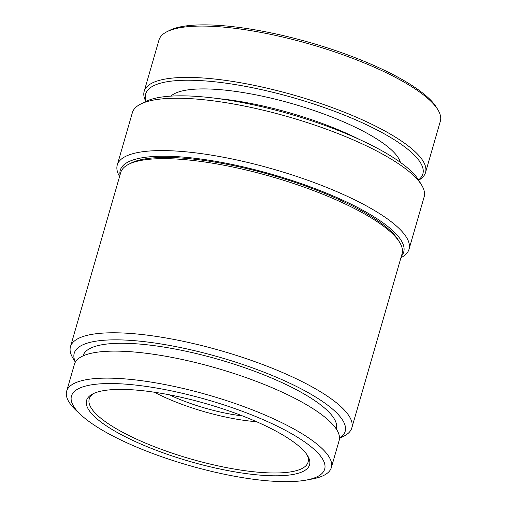 <?xml version="1.0" encoding="UTF-8"?>
<svg xmlns="http://www.w3.org/2000/svg" width="507" height="507" viewBox="0 0 507 507"><rect width="100%" height="100%" fill="white"/><g stroke="black" fill="none" stroke-linecap="round" stroke-linejoin="round"><path stroke-width="0.76" d="M145.877 101.438A146.422 37.86 16.1 0 1 144.178 91.317L158.995 39.983A146.422 37.86 16.1 0 1 166.942 31.726A146.422 37.86 16.1 0 1 360.718 61.505A146.422 37.86 16.1 0 1 438.023 109.968A146.422 37.86 16.1 0 1 440.349 121.192L425.531 172.526A146.422 37.86 16.1 0 1 418.7 180.188M166.942 31.726L169.49 30.439A144.248 37.303 16.1 0 1 310.595 42.734A144.248 37.303 16.1 0 1 436.559 107.522L438.023 109.968M144.178 91.317A146.422 37.86 16.1 0 1 345.901 112.846A146.422 37.86 16.1 0 1 425.531 172.526M146.174 101.292A144.248 37.303 16.1 0 1 203.763 80.816A144.248 37.303 16.1 0 1 344.411 115.14A144.248 37.303 16.1 0 1 418.529 179.903M170.859 96.121A120.932 31.269 16.1 0 1 334.69 118.182A120.932 31.269 16.1 0 1 400.391 162.373M217.75 98.561A124.728 32.252 16.1 0 1 333.372 127.751A124.728 32.252 16.1 0 1 359.412 139.45M119.589 176.506A151.84 39.267 16.1 0 1 117.263 165.009L132.371 112.668A151.84 39.267 16.1 0 1 140.61 104.106A151.84 39.267 16.1 0 1 341.566 134.989A151.84 39.267 16.1 0 1 421.735 185.245A151.84 39.267 16.1 0 1 424.144 196.881L409.035 249.229A151.84 39.267 16.1 0 1 400.942 257.714M140.61 104.106L145.705 101.527A147.505 38.145 16.1 0 1 289.998 114.1A147.505 38.145 16.1 0 1 418.801 180.353L421.735 185.245M117.263 165.009A151.84 39.267 16.1 0 1 326.457 187.33A151.84 39.267 16.1 0 1 409.035 249.229M120.032 174.978A147.505 38.145 16.1 0 1 323.485 191.925A147.505 38.145 16.1 0 1 401.386 256.187M75.321 362.137L72.793 357.917A146.422 37.86 16.1 0 1 70.467 346.699L120.729 172.551A146.422 37.86 16.1 0 1 128.677 164.3A146.422 37.86 16.1 0 1 322.452 194.08A146.422 37.86 16.1 0 1 399.763 242.542A146.422 37.86 16.1 0 1 402.083 253.76L351.82 427.908A146.422 37.86 16.1 0 1 343.873 436.159L339.487 438.384M128.677 164.3L131.224 163.007A144.248 37.303 16.1 0 1 272.335 175.308A144.248 37.303 16.1 0 1 398.293 240.096L399.763 242.542M70.467 346.699A146.422 37.86 16.1 0 1 272.189 368.221A146.422 37.86 16.1 0 1 351.82 427.908M75.385 362.036A140.997 36.46 16.1 0 1 128.905 340.273A140.997 36.46 16.1 0 1 268.476 373.963A140.997 36.46 16.1 0 1 339.487 438.263M83.053 355.895L83.078 355.794A131.776 34.077 16.1 0 1 264.629 375.161A131.776 34.077 16.1 0 1 336.299 428.878L336.268 428.985M81.513 415.404L77.159 411.424A137.746 35.617 16.1 0 1 66.651 391.201L74.447 364.203A137.746 35.617 16.1 0 1 264.21 384.452A137.746 35.617 16.1 0 1 339.126 440.596L331.331 467.6A137.746 35.617 16.1 0 1 311.666 479.115L305.867 480.161A131.776 34.077 16.1 0 1 188.617 465.337A131.776 34.077 16.1 0 1 81.513 415.404A131.776 34.077 16.1 0 1 110.101 383.533A131.776 34.077 16.1 0 1 253.006 415.429A131.776 34.077 16.1 0 1 305.867 480.161M66.651 391.201A137.746 35.617 16.1 0 1 256.415 411.456A137.746 35.617 16.1 0 1 331.331 467.6M306.925 454.646A113.885 29.45 16.1 0 1 308.066 462.169A113.885 29.45 16.1 0 1 151.168 445.425A113.885 29.45 16.1 0 1 89.232 399.003A113.885 29.45 16.1 0 1 94.207 393.248M149.685 447.719A116.052 30.008 16.1 0 1 92.87 393.869A116.052 30.008 16.1 0 1 206.393 403.768A116.052 30.008 16.1 0 1 307.73 455.888A116.052 30.008 16.1 0 1 266.612 475.566A116.052 30.008 16.1 0 1 149.685 447.719M256.548 421.716A84.599 21.877 16.1 0 1 154.382 392.228M242.517 415.924A70.498 18.233 16.1 0 1 180.796 399.808A70.498 18.233 16.1 0 1 169.344 394.801"/></g></svg>

